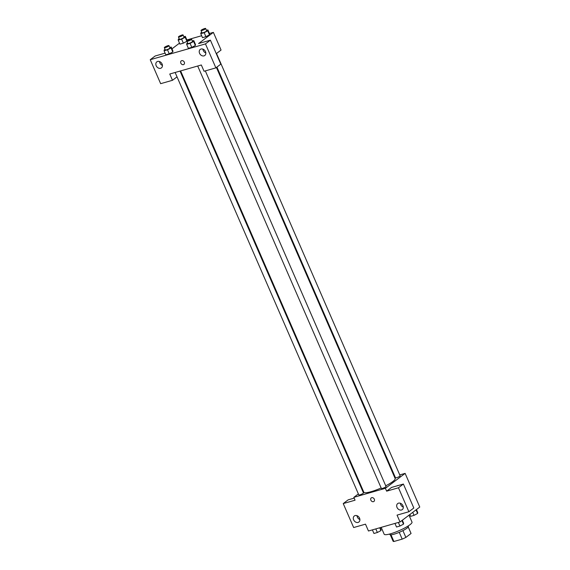 <?xml version="1.0" encoding="UTF-8"?>
<svg xmlns="http://www.w3.org/2000/svg" width="570" height="570" viewBox="0 0 570 570"><rect width="100%" height="100%" fill="white"/><g stroke="black" fill="none" stroke-linecap="round" stroke-linejoin="round"><path stroke-width="0.85" d="M408.227 526.965L411.063 533.484A9.79 1.753 -23.5 0 0 411.034 533.378L408.234 526.944M411.063 533.484L405.868 537.41A9.79 1.753 -23.5 0 1 402.192 539.12L393.891 541.5A9.79 1.753 -23.5 0 1 393.072 541.187A9.79 1.753 -23.5 0 1 393.043 541.08M390.977 534.788L393.891 541.5M399.242 532.33L402.192 539.12M408.17 525.975L408.355 526.402A10.117 1.81 156.5 0 1 403.895 530.1A10.117 1.81 156.5 0 1 394.141 534.168A10.117 1.81 156.5 0 1 389.795 534.468L389.609 534.04M402.912 530.62L405.868 537.41M381.195 527.364L384.166 534.204A15.176 2.715 -23.5 0 0 399.164 530.642A15.176 2.715 -23.5 0 0 412.003 522.099L408.996 515.187M399.755 474.917L405.128 473.385L419.762 507.043L400.026 521.97L368.462 531.005L365.491 524.158L353.656 527.542L343.233 503.581L355.067 500.196L353.828 497.339L358.373 493.905M397.247 485.804A2.216 1.297 -106 0 1 397.625 485.562A2.216 1.297 -106 0 1 398.074 485.569A2.216 1.297 74 0 0 397.625 485.562M400.026 521.97L397.048 515.123L408.882 511.739L413.82 508.005L403.396 484.044L391.561 487.428L386.631 491.162L385.391 488.312L353.828 497.339M405.128 473.385L385.391 488.312M400.389 503.267A3.791 3 -127.1 0 0 400.731 504.635A3.791 3 -127.1 0 0 403.289 507.108M397.026 507.428A3.791 3 -127.1 0 0 402.278 509.609A3.791 3 -127.1 0 0 402.384 504.771A3.791 3 -127.1 0 0 397.703 503.559A3.791 3 -127.1 0 0 397.026 507.428M403.396 484.044L398.466 487.778L386.631 491.162M408.882 511.739L398.466 487.778M394.262 476.492L394.853 476.32M362.52 490.77L363.019 490.392M343.233 503.581L348.17 499.847L354.17 498.13M356.991 515.686A3.791 3 -127.1 0 0 357.34 517.054A3.791 3 -127.1 0 0 359.898 519.526M353.635 519.854A3.791 3 -127.1 0 0 358.886 522.027A3.791 3 -127.1 0 0 358.986 517.197A3.791 3 -127.1 0 0 354.305 515.978A3.791 3 -127.1 0 0 353.635 519.854M371.718 497.674A2.216 1.753 52.9 0 1 374.162 498.885A2.216 1.753 52.9 0 1 373.92 501.436A2.216 1.753 52.9 0 1 371.191 500.731A2.216 1.753 52.9 0 1 371.248 497.909A2.216 1.753 52.9 0 1 371.718 497.674M371.255 497.909A2.216 1.753 -127.1 0 0 371.191 500.731A2.216 1.753 -127.1 0 0 373.92 501.436M197.697 66.02L381.387 488.476A2.529 0.449 -23.5 0 0 383.147 488.176A2.529 0.449 -23.5 0 0 385.676 486.908A2.529 0.449 -23.5 0 0 386.025 486.459L205.328 70.894M175.133 72.483L358.822 494.938A2.529 0.449 -23.5 0 0 360.582 494.639A2.529 0.449 -23.5 0 0 363.111 493.364A2.529 0.449 -23.5 0 0 363.461 492.922L180.035 71.079M216.913 67.096L395.495 477.803A2.529 0.449 -23.5 0 0 397.261 477.503A2.529 0.449 -23.5 0 0 399.791 476.235A2.529 0.449 -23.5 0 0 400.133 475.786L216.514 53.495M385.733 485.797A17.1 3.057 -23.5 0 0 392.808 481.543A17.1 3.057 -23.5 0 0 395.16 478.543L216.415 67.467M180.626 70.908L363.795 492.181A17.1 3.057 -23.5 0 0 381.159 487.963M169.76 74.014L201.324 64.98L204.053 71.257L215.888 67.873L205.464 43.911L150.238 59.715L160.654 83.676L172.489 80.292L169.76 74.014M209.446 33.495L213.372 32.369L221.06 50.053L216.272 53.68M181.232 60.89A2.216 1.753 -127.1 0 0 180.84 63.149A2.216 1.753 52.9 0 1 181.232 60.89A2.216 1.753 52.9 0 1 183.96 61.596A2.216 1.753 52.9 0 1 183.896 64.417A2.216 1.753 52.9 0 1 180.84 63.149A2.216 1.753 -127.1 0 0 183.903 64.417M199.564 53.295A3.791 3 52.9 0 1 200.234 49.426A3.791 3 52.9 0 1 204.922 50.637A3.791 3 52.9 0 1 204.815 55.475A3.791 3 52.9 0 1 199.564 53.295M156.173 65.714A3.791 3 52.9 0 1 156.843 61.845A3.791 3 52.9 0 1 161.524 63.056A3.791 3 52.9 0 1 161.417 67.894A3.791 3 52.9 0 1 156.173 65.714M202.92 49.127A3.791 3 -127.1 0 0 203.269 50.495A3.791 3 -127.1 0 0 205.827 52.967M159.529 61.553A3.791 3 -127.1 0 0 159.871 62.921A3.791 3 -127.1 0 0 162.436 65.393M150.238 59.715L155.168 55.988L165.101 53.145M177.035 76.857L172.489 80.292M215.888 67.873L220.818 64.139L210.401 40.178L198.567 43.562L213.372 32.369M210.401 40.178L205.464 43.911M192.325 40.99L193.772 40.577L195.503 44.567L195.368 45.479L191.805 47.367L188.385 48.343L191.805 47.367L190.066 43.377L186.654 44.353L186.796 43.441L187.672 42.971M204.181 32.704L205.92 36.694L202.5 37.67L205.92 36.694L209.475 34.806L209.618 33.894L209.475 34.806L207.737 30.816L204.181 32.704L200.761 33.68L200.904 32.768L201.787 32.305M181.616 39.159L183.355 43.156L179.935 44.132L183.355 43.156L186.917 41.261L185.172 37.271L181.616 39.159L178.196 40.135L178.339 39.23L179.222 38.76M187.053 40.356L185.314 36.359L185.172 37.271M169.76 47.445L171.207 47.032L172.938 51.029L172.803 51.934M167.502 49.832L169.24 53.829L165.82 54.806L169.24 53.829L172.796 51.941L171.064 47.944L167.502 49.832L164.089 50.808L164.231 49.896L165.108 49.433M186.882 39.95L201.652 35.725M171.983 48.835L179.507 43.142M183.875 36.772L185.314 36.359M178.446 36.979L179.436 39.259A2.529 0.449 -23.5 0 0 181.937 38.66A2.529 0.449 -23.5 0 0 184.074 37.242L183.084 34.955A2.529 0.449 -23.5 0 0 181.317 35.255A2.529 0.449 -23.5 0 0 178.795 36.53A2.529 0.449 -23.5 0 0 178.446 36.979A2.529 0.449 -23.5 0 0 180.947 36.38A2.529 0.449 -23.5 0 0 183.084 34.955M178.196 40.135L179.935 44.132M206.44 30.317L207.879 29.904L207.737 30.816M201.011 30.516L202.001 32.796A2.529 0.449 -23.5 0 0 204.502 32.205A2.529 0.449 -23.5 0 0 206.639 30.78L205.649 28.5A2.529 0.449 -23.5 0 0 203.882 28.799A2.529 0.449 -23.5 0 0 201.36 30.075A2.529 0.449 -23.5 0 0 201.011 30.516A2.529 0.449 -23.5 0 0 203.511 29.925A2.529 0.449 -23.5 0 0 205.649 28.5M200.761 33.68L202.5 37.67M207.879 29.904L209.618 33.894M171.207 47.032L171.064 47.944M164.331 47.645L165.328 49.932A2.529 0.449 -23.5 0 0 167.822 49.334A2.529 0.449 -23.5 0 0 169.967 47.916L168.969 45.629A2.529 0.449 -23.5 0 0 167.21 45.928A2.529 0.449 -23.5 0 0 164.68 47.203A2.529 0.449 -23.5 0 0 164.331 47.645A2.529 0.449 -23.5 0 0 166.832 47.054A2.529 0.449 -23.5 0 0 168.969 45.629M164.089 50.808L165.82 54.806M172.938 51.029L172.796 51.941M193.772 40.577L193.629 41.489L190.066 43.377M186.896 41.19L187.893 43.47A2.529 0.449 -23.5 0 0 190.387 42.878A2.529 0.449 -23.5 0 0 192.532 41.453L191.534 39.173A2.529 0.449 -23.5 0 0 189.774 39.473A2.529 0.449 -23.5 0 0 187.245 40.748A2.529 0.449 -23.5 0 0 186.896 41.19A2.529 0.449 -23.5 0 0 189.397 40.598A2.529 0.449 -23.5 0 0 191.534 39.173M193.629 41.489L195.36 45.479L195.503 44.567M186.654 44.353L188.385 48.343M416.442 509.559L417.746 512.565L417.603 513.47L414.048 515.358L410.628 516.342L409.851 514.539M416.036 509.865L417.603 513.47M412.737 512.352L414.048 515.358M380.183 527.649L381.074 529.694L380.931 530.606L377.368 532.494L373.956 533.47L372.388 529.879M379.705 527.784L380.931 530.606M375.808 528.903L377.368 532.494M402.327 520.232L403.638 523.239L403.496 524.144L399.933 526.032L396.521 527.015L394.953 523.424M401.921 520.538L403.496 524.144M398.373 522.441L399.933 526.032M390.279 534.753L393.072 541.187"/></g></svg>
